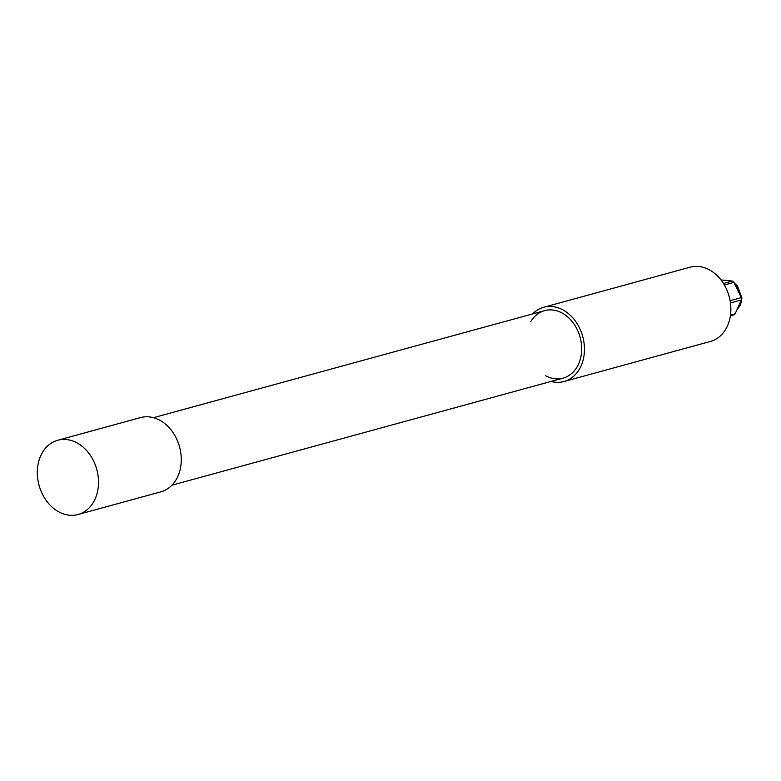 <?xml version="1.0" encoding="UTF-8"?>
<svg xmlns="http://www.w3.org/2000/svg" width="781" height="781" viewBox="0 0 781 781"><rect width="100%" height="100%" fill="white"/><g stroke="black" fill="none" stroke-linecap="round" stroke-linejoin="round"><path stroke-width="1.17" d="M78.08 514.503L160.837 491.854A38.494 29.932 -105.3 0 0 176.438 438.512A38.494 29.932 -105.3 0 0 140.521 417.601L57.755 440.25A38.494 29.932 -105.3 0 0 39.05 485.274A38.494 29.932 -105.3 0 0 78.08 514.503A38.494 29.932 -105.3 0 0 84.436 511.692A38.494 29.932 -105.3 0 0 93.681 461.161A38.494 29.932 -105.3 0 0 57.755 440.25M530.719 321.704A34.989 27.208 74.7 0 1 544.611 310.643A34.989 27.208 74.7 0 1 581.64 347.233A34.989 27.208 74.7 0 1 563.091 378.141A34.989 27.208 74.7 0 1 545.489 375.7M532.583 313.933A38.494 29.932 74.7 0 1 543.693 307.265A38.494 29.932 74.7 0 1 584.422 347.516A38.494 29.932 74.7 0 1 564.009 381.519A38.494 29.932 74.7 0 1 551.064 381.44M543.693 307.265L690.111 267.2A38.494 29.932 74.7 0 1 698.849 266.497A38.494 29.932 74.7 0 1 730.84 307.441A38.494 29.932 74.7 0 1 710.427 341.453L564.009 381.519M720.98 279.92L732.285 281.072L723.479 283.483M724.387 284.997L733.935 282.38A2.333 1.816 -105.3 0 0 732.285 281.072M733.935 282.38L741.286 297.659L730.108 300.714M730.46 302.94L741.374 299.953A2.333 1.816 -105.3 0 0 741.286 297.659M741.374 299.953L735.116 313.845L730.489 315.104M733.554 314.821A2.333 1.816 -105.3 0 0 734.081 314.782A2.333 1.816 -105.3 0 0 735.116 313.845M735.39 285.407A16.333 12.701 74.7 0 1 738.465 289.985A16.333 12.701 74.7 0 1 740.203 295.403M740.134 302.696A16.333 12.701 74.7 0 1 737.362 308.866M171.937 485.186L563.091 378.141M153.466 417.689L544.611 310.643M730.391 315.788L734.081 314.782M734.267 283.073L737.449 285.885L741.95 298.03L740.515 304.961L736.893 309.891"/></g></svg>
